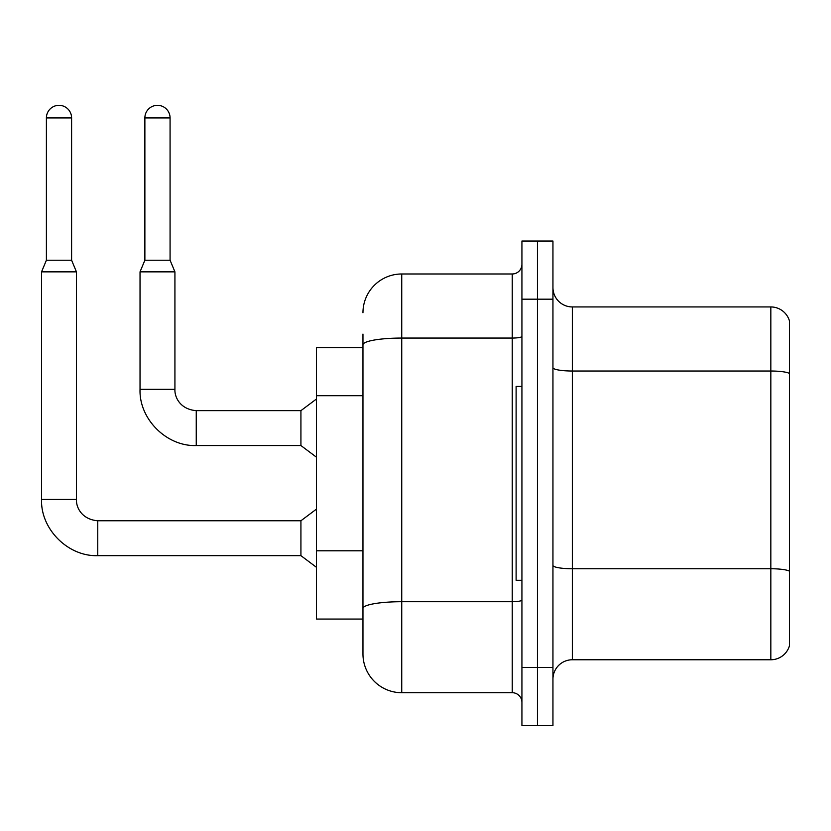 <?xml version="1.0" encoding="UTF-8"?>
<svg xmlns="http://www.w3.org/2000/svg" width="831" height="831" viewBox="0 0 831 831"><rect width="100%" height="100%" fill="white"/><g stroke="black" fill="none" stroke-linecap="round" stroke-linejoin="round"><path stroke-width="1.25" d="M362.96 347.649L316.434 347.649L316.434 619.053L362.96 619.053L362.96 653.945L362.96 347.649M552.947 679.145A19.383 19.383 0 0 1 572.33 659.762L770.836 659.762L770.836 306.94L572.33 306.94A19.383 19.383 0 0 1 552.947 287.557A19.383 19.383 0 0 0 572.33 306.94L572.33 659.762M537.439 667.511L537.439 725.671L552.947 725.671L552.947 667.511L537.439 667.511L537.439 725.671L521.93 725.671L521.93 667.511L537.439 667.511L537.439 299.181L537.439 667.511M521.93 667.511L521.93 241.032L537.439 241.032L537.439 299.181L537.439 241.032L552.947 241.032L552.947 667.511M789.45 320.901A19.383 19.383 0 0 0 770.836 306.94A19.383 19.383 0 0 1 789.45 320.901L789.45 645.801A19.383 19.383 0 0 1 770.836 659.762M362.96 312.757A38.777 38.777 0 0 1 401.737 273.981A38.777 38.777 0 0 0 362.96 312.757A38.777 38.777 0 0 1 401.737 273.981L401.737 692.711L512.239 692.711L512.239 273.981A9.692 9.692 0 0 0 521.93 264.289A9.692 9.692 0 0 1 512.239 273.981A9.692 9.692 0 0 0 521.93 264.289M401.737 273.981L512.239 273.981M362.96 382.135L362.96 334.083M362.96 632.62L362.96 564.363M521.93 702.413A9.692 9.692 0 0 0 512.239 692.711M401.737 692.711A38.777 38.777 0 0 1 362.96 653.945M71.601 260.217L46.401 260.217L46.401 117.929A12.6 12.6 0 0 1 59.001 105.329A12.6 12.6 0 0 1 71.601 117.929L71.601 260.217L76.442 271.851L76.442 499.441C76.026 507.19 81.625 519.479 97.767 520.767L97.767 555.659C68.09 556.718 40.49 529.118 41.55 499.441L41.55 271.851L76.442 271.851M97.767 520.767L300.926 520.767L300.926 555.659L97.767 555.659C68.09 556.718 40.49 529.118 41.55 499.441L76.442 499.441C76.026 507.19 81.625 519.479 97.767 520.767C81.625 519.479 76.026 507.19 76.442 499.441C76.026 507.19 81.625 519.479 97.767 520.767C81.625 519.479 76.026 507.19 76.442 499.441M170.075 260.217L144.874 260.217L144.874 117.929A12.6 12.6 0 0 1 157.475 105.329A12.6 12.6 0 0 1 170.075 117.929L170.075 260.217L174.926 271.851L140.034 271.851L140.034 389.334L174.926 389.334C174.5 397.073 180.109 409.371 196.251 410.649L196.251 445.551C166.574 446.611 138.974 419.011 140.034 389.334C138.974 419.011 166.574 446.611 196.251 445.551C166.574 446.611 138.974 419.011 140.034 389.334C138.974 419.011 166.574 446.611 196.251 445.551L300.926 445.551L316.434 457.175M174.926 271.851L174.926 389.334C174.5 397.073 180.109 409.371 196.251 410.649C180.109 409.371 174.5 397.073 174.926 389.334C174.5 397.073 180.109 409.371 196.251 410.649L300.926 410.649L300.926 445.551M521.93 386.425L516.113 386.425L516.113 580.277L521.93 580.277M362.96 395.712L316.434 395.712M362.96 550.797L316.434 550.797M789.45 373.441A19.383 3.366 180 0 0 770.836 371.021L572.33 371.021A19.383 3.366 -0 0 1 552.947 367.655M789.45 571.177A19.383 3.366 180 0 0 770.836 568.747L572.33 568.747A19.383 3.366 0 0 1 552.947 565.381M552.947 299.181L521.93 299.181M521.93 600.024A9.692 1.683 0 0 1 512.239 601.706L401.737 601.706A38.777 6.731 180 0 0 362.96 608.437M362.96 344.792A38.777 6.731 180 0 1 401.737 338.061L512.239 338.061A9.692 1.683 0 0 0 521.93 336.378M46.401 117.929L71.601 117.929M144.874 117.929L170.075 117.929M41.55 499.441C40.49 529.118 68.09 556.718 97.767 555.659C68.09 556.718 40.49 529.118 41.55 499.441C40.49 529.118 68.09 556.718 97.767 555.659M300.926 555.659L316.434 567.293M300.926 520.767L316.434 509.133M46.401 260.217L41.55 271.851M300.926 410.649L316.434 399.025M144.874 260.217L140.034 271.851"/></g></svg>

